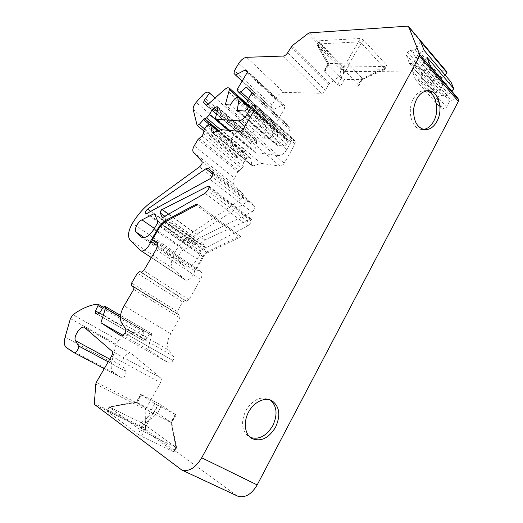 <?xml version="1.0" encoding="UTF-8"?>
<svg xmlns="http://www.w3.org/2000/svg" width="523" height="523" viewBox="0 0 523 523"><rect width="100%" height="100%" fill="white"/><g stroke="black" fill="none" stroke-linecap="round" stroke-linejoin="round"><path stroke-width="0.39" stroke-dasharray="2.62 1.96" d="M270.398 400.049L269.09 399.226C260.48 395.937 252.74 399.683 245.869 410.47C240.632 422.166 241.659 430.926 248.955 436.757L250.334 437.463M426.408 90.812L425.238 90.649C420.531 90.538 416.576 93.271 413.386 98.847C406.672 110.471 411.699 129.004 421.401 129.456L423.414 129.456M325.038 70.115L342.304 69.925L345.448 71.422L358.301 84.785L358.798 85.811L358.007 86.223L340.669 85.994L337.668 84.556L324.881 71.592L324.338 70.494L325.038 70.115L328.771 63.518L346.102 63.165L342.304 69.925M108.209 361.851L125.853 371.31L122.65 366.1C119.78 362.086 127.311 350.809 131.149 353.365L160.718 377.913C161.653 378.953 161.594 380.535 160.535 382.653L146.355 407.809L96.363 382.261M250.262 223.471L247.843 225.916L206.343 247.601L205.153 247.647L203.002 243.326C202.767 242.031 203.369 240.907 204.8 239.965L250.295 219.124L251.576 219.17L251.478 221.321L250.262 223.471L207.566 190.686M236.926 495.771L145.969 429.729L145.479 428.435L145.819 409.614L146.355 407.809M125.853 371.31C126.154 375.089 124.749 377.253 121.637 377.802L104.273 368.637L121.637 377.802M66.493 347.677L113.733 372.644L121.532 377.737M113.733 372.644C111.268 370.781 110.601 367.303 111.726 362.21L116.119 344.062L118.571 340.362L72.965 314.748M97.768 304.098L143.557 330.856C135.568 331.327 127.239 334.498 118.571 340.362M143.557 330.856L143.903 332.386L141.576 337.492L141.681 339.728L143.792 340.878L145.956 339.636L149.486 334.105L150.938 333.262L104.829 306.23M151.409 333.511L120.538 315.415L150.938 333.262M151.441 333.53L151.762 335.217L147.832 349.429L168.877 363.034C170.243 363.524 171.609 362.707 172.969 360.589L172.969 360.589C173.898 358.798 174.035 357.359 173.394 356.281L125.54 328.692M134.267 287.402L179.781 315.264L179.735 317.827L170.727 333.681C167.112 340.558 166.543 346.102 169.027 350.312L173.394 356.281M177.271 314.101L177.232 311.512L182.638 302.033L185.005 300.522L139.785 271.607M160.143 226.466L203.545 256.708L196.099 269.737L200.832 271.548C202.499 273.169 202.401 275.791 200.544 279.426L189.019 299.699L186.633 301.215L185.005 300.522M203.545 256.708L207.402 252.877L240.979 236.729L238.73 236.618L196.53 205.206M165.222 221.83L207.539 251.655L238.73 236.618M207.539 251.655L202.721 256.44L194.595 270.666C194.314 275.824 187.58 282.06 184.848 279.72L139.889 249.791M193.366 152.141L233.846 184.371L243.018 194C243.816 195.648 243.084 197.452 240.822 199.413L193.157 232.022C185.972 237.056 179.879 243.81 174.878 252.289C170.943 259.643 170.459 265.161 173.427 268.829L183.972 278.909M233.846 184.371C232.742 182.952 232.931 180.86 234.428 178.075L194.242 145.799M197.995 139.458L237.958 171.943L234.428 178.075M237.958 171.943L239.011 170.746L199.086 138.203M204.12 129.691L243.751 162.509L243.293 166.412L241.861 168.648L239.011 170.746M243.751 162.509L246.124 158.809L247.314 157.926L250.072 157.475L250.707 158.489L252.034 165.837L212.148 132.659M250.092 117.427L286.715 149.748L291.036 142.106L293.547 140.347L295.371 140.85L295.129 143.884L284.237 163.209C282.982 165.157 281.577 166.118 280.027 166.111L261.055 163.379L252.995 165.961L252.034 165.837M286.715 149.748C284.231 153.585 281.459 155.514 278.399 155.54L244.862 126.435M229.237 130.417L255.374 152.618L278.399 155.54M255.374 152.618L254.806 151.409L256.636 143.622L256.381 140.393L255.329 140.314L252.465 141.458L250.635 143.315L248.68 147.702L245.633 150.801L220.68 129.782M204.401 128.736L238.508 157.018L242.62 152.396L245.633 150.801M238.508 157.018L236.187 157.521L231.545 141.668C231.159 139.661 232.042 137.359 234.206 134.751L239.867 128.344C242.803 125.337 245.169 124.422 246.974 125.605L247.569 126.193L242.299 133.326L241.881 135.379L244.437 138.007L246.215 137.588L263.435 122.859L265.834 121.807L227.682 87.733M228.531 87.746L266.71 121.872L265.834 121.807M266.71 121.872L267.456 122.205L267.684 123.735L264.259 138.7L269.24 139.21L273.32 133.457L275.51 132.064L277.837 132.443L276.504 144.237L277.157 145.302L284.257 146.087L286.748 144.341L288.18 141.811L288.33 140.007L286.068 139.295L286.323 136.313L290.115 129.626L290.272 127.88L251.373 92.447M248.51 98.723L279.622 126.762L284.917 122.114L290.265 127.867L251.38 92.46M279.622 126.762L277.595 127.239L247.601 100.285L277.595 127.239L275.811 125.252L275.974 123.546L237.54 88.91M271.64 107.823L234.003 73.416L273.241 109.542L282.734 105.064L283.956 105.071L285.107 106.261L284.93 107.901L275.974 123.546M271.627 107.803L271.927 105.103L275.974 98.082C278.262 94.558 280.844 92.656 283.708 92.368L246.568 57.308M283.316 56.059L321.129 93.284L283.708 92.368M321.129 93.284C322.743 93.133 324.155 92.113 325.371 90.231L287.63 52.764M290.893 47.142L328.437 84.798L325.371 90.231M328.437 84.798L329.621 83.484L345.337 72.141L346.749 71.586L309.538 32.857M407.574 26.157L445.315 70.788L346.749 71.586M445.315 70.788L446.165 71.043M450.918 81.902L444.419 83.922L442.896 84.942L439.895 90.59L437.241 92.362L434.901 92.44L431.357 83.556L432.704 81.032L435.306 79.274L440.562 79.293L445.001 74.939M457.965 98.389L451.264 100.357L449.695 101.384L446.635 107.202L443.903 108.98L441.484 109.026L437.771 99.697L439.143 97.101L441.817 95.33L447.25 95.454L448.793 94.434L451.722 91.12M200.852 251.57L197.184 243.934L196.145 243.927L184.527 249.249C180.167 251.033 176.513 259.075 179.154 261.154L184.874 266.403C188.79 268.07 192.915 265.671 197.263 259.212L200.518 253.518L200.852 251.57L157.769 221.406M251.766 211.992C254.453 210.063 255.368 208.095 254.511 206.075L250.046 201.388L247.425 201.63L189.731 238.861C187.947 240.423 187.404 241.835 188.123 243.097L189.444 243.058L251.766 211.992L209.592 179.029M176.127 447.446L140.36 430.03L109.464 407.273L109.346 406.731L110.255 407.384L108.013 411.3L138.785 426.363L140.935 422.545L141.354 422.702L143.995 424.356L141.857 428.16L173.871 451.545L176.127 447.446L171.211 422.473L157.593 413.248L144.145 424.434L176.029 447.368M108.013 411.3L106.914 410.875L107.208 411.209L109.464 407.273M140.36 430.03L137.98 434.26L107.208 411.209M137.98 434.26L141.373 436.254L143.753 432.018M175.61 447.511L173.342 451.637L141.373 436.254M173.342 451.637L174.283 451.99L173.871 451.545M141.857 428.16L138.785 426.363M383.987 69.749L385.824 66.414L344.781 67.022L343.186 70.174L383.856 69.755L384.784 69.389L384.595 68.559L362.23 78.404L362.021 78.09L358.301 84.785M385.824 66.414L386.687 65.937L386.236 64.885L384.392 68.238L361.707 43.409L363.629 39.983L386.236 64.885M363.629 39.983L360.412 38.486L346.102 63.165M328.771 63.518L317.553 44.017L319.605 40.742L360.412 38.486M319.605 40.742L318.938 41.154L319.475 42.324L317.631 45.534L317.258 45.187L328.235 64.689L341.597 78.385L344.317 79.483L340.669 85.994M341.597 78.385L340.081 68.788L341.852 65.637L319.475 42.324M341.852 65.637L344.781 67.022M154.716 403.625L140.7 394.283L158.652 403.586L176.166 414.902L154.716 403.625L140.595 430.141M109.346 407.142L136.451 402.35L150.14 411.764M171.211 422.473L171.792 422.787L171.132 422.623L175.97 447.623M141.354 422.702L154.723 411.496L157.593 413.248M141.707 394.754L137.255 402.605L154.305 411.333L158.652 403.586M143.237 431.652L152.945 413.314L171.132 422.623M362.23 78.404L362.446 79.235L361.713 79.548L344.317 79.483M345.448 71.422L349.246 64.649L362.021 78.09M317.631 45.534L340.081 68.788M349.246 64.649L346.344 63.211M348.789 64.336L361.249 43.082L361.707 43.409M358.49 41.912L317.755 43.971M137.255 402.605L136.823 402.285L109.81 407.064M110.255 407.384L140.935 422.545M154.723 411.496L154.305 411.333M420.512 41.376L416.419 48.338L415.144 49.718L412.654 50.273L416.014 58.922L414.582 61.557L411.882 63.44L409.476 63.479L406.214 54.81L407.626 52.228L410.274 50.358L435.306 79.274M415.144 49.718L440.562 79.293M410.274 50.358L412.654 50.273M416.419 48.338L442.066 78.273M416.014 58.922L417.341 55.307L418.629 53.921L444.419 83.922M418.629 53.921L424.212 50.483M417.341 55.307L442.896 84.942M414.582 61.557L439.895 90.59M426.951 57.229L422.741 64.322L421.433 65.721L418.851 66.218L422.381 75.305L420.917 78.019L418.139 79.921L415.648 79.908L412.222 70.801L413.667 68.14L416.386 66.251L441.817 95.33M421.433 65.721L447.25 95.454M416.386 66.251L418.851 66.218M422.741 64.322L448.793 94.434M422.381 75.305L423.735 71.592L425.068 70.193L451.264 100.357M425.068 70.193L430.847 66.794M423.735 71.592L449.695 101.384M420.917 78.019L446.635 107.202M147.832 349.429L122.983 335.295M240.979 236.729L197.812 204.519M157.613 245.66L194.595 270.666M140.203 250.046L184.305 279.177M273.241 109.542L242.129 81.111M284.917 122.114L246.379 86.975M269.24 139.21L230.198 104.966M264.259 138.7L225.335 104.731M247.569 126.193L215.149 97.964M256.636 143.622L217.633 110.072M261.055 163.379L221.033 129.652M250.707 158.489L217.777 130.874M196.099 269.737L157.75 243.731M361.249 43.082L358.739 41.945M317.553 44.017L316.99 44.547L317.258 45.187M340.362 69.101L343.016 70.16M328.562 63.564L327.967 64.1L328.235 64.689M152.945 413.314L150.376 411.869M136.451 402.35L136.359 401.939L136.823 402.285M111.569 356.065L160.535 382.653M204.8 239.965L168.641 214.11M250.295 219.124L209.278 187.437M284.237 163.209L243.81 128.246M255.427 108.241L295.129 143.884M208.86 188.457L251.478 221.321M124.899 333.099L172.969 360.589L124.899 333.099M94.807 404.678L145.969 429.729M235.762 495.046L179.905 468.968M136.581 402.481L141.053 394.59M171.309 422.551L175.748 414.549M161.79 405.397L157.436 413.17M153.442 413.673L158.011 405.528M175.238 414.471L170.779 422.499M358.007 86.223L361.713 79.548M337.668 84.556L341.31 78.064M328.607 65.029L324.881 71.592M343.186 70.174L344.494 79.496M361.589 79.555L383.856 69.755M411.882 63.44L437.241 92.362M409.476 63.479L434.835 92.309M406.214 54.81L431.357 83.556M407.626 52.228L432.704 81.032M412.222 70.801L437.771 99.697M413.667 68.14L439.143 97.101M418.139 79.921L427.69 90.688M427.69 90.695L443.903 108.98M415.648 79.908L441.419 108.882M329.621 83.484L292.115 45.763M308.119 33.498L345.337 72.141M145.479 428.435L94.395 403.377M95.748 384.124L145.819 409.614M84.804 327.653L131.495 353.607M109.771 359.157L122.65 366.1M111.726 362.21L65.12 337.165M70.383 318.599L116.119 344.062M143.903 332.386L102.613 308.309M99.435 313.179L141.576 337.492M141.694 339.734L95.48 313.172L141.681 339.728M97.461 314.251L143.792 340.878M145.956 339.636L99.632 312.898M103.371 307.145L149.486 334.105M151.762 335.217L120.375 316.866M120.833 335.786L168.811 362.995M160.718 377.913L112 351.221M206.343 247.601L163.339 217.143M204.944 247.372L162.542 217.378M247.843 225.916L205.075 193.268M203.002 243.326L164.889 216.261M197.263 259.212L153.873 229.29M184.586 266.161L141.929 237.416M200.518 253.518L157.351 223.386M197.393 244.195L154.762 214.136M194.327 244.757L182.455 236.416L184.273 235.559L196.145 243.927M184.273 235.559L155.135 215.025M121.578 322.802L169.027 350.312M202.721 256.44L160.012 226.688M254.511 206.075L212.573 172.93M189.444 243.058L147.068 213.364M189.731 238.861L150.729 211.351M247.425 201.63L212.907 174.394M250.099 201.44L208.468 168.478M238.717 63.453L275.974 98.082M271.927 105.103L234.428 70.703M282.734 105.064L247.327 72.181M246.222 69.984L283.956 105.071M285.081 106.234L247.274 71.082L285.107 106.261M247.046 72.756L284.93 107.901M237.298 90.629L275.811 125.252M251.145 94.218L290.115 129.626M286.323 136.313L247.111 101.129M249.007 105.809L286.892 139.68M287.833 139.772L249.072 105.09M248.68 106.542L288.18 141.811M286.748 144.341L247.157 109.163M244.627 111.046L284.257 146.087M277.157 145.302L237.69 110.647M238.311 110.68L276.504 144.237M278.02 133.254L248.477 106.895M238.501 97.526L277.367 132.227M275.51 132.064L236.69 97.461M234.474 98.984L273.32 133.457M267.684 123.735L238.311 97.52M225.282 88.917L263.435 122.859M246.215 137.588L207.729 104.593M206.042 105.182L244.437 138.007L206.042 105.182M241.881 135.379L206.644 105.241M208.265 104.116L242.299 133.326M246.974 125.605L215.188 97.932M201.97 95.709L239.867 128.344M234.206 134.751L196.132 102.416M193.203 109.477L231.545 141.668M236.187 157.521L196.962 125.089M242.62 152.396L208.984 124.213M243.796 151.52L218.771 130.502M228.191 130.319L248.68 147.702M250.635 143.315L216.522 114.151M217.306 111.268L252.465 141.458M255.329 140.314L217.692 107.849M217.705 107.398L256.577 140.948M254.806 151.409L215.476 117.976M291.036 142.106L254.668 109.542M256.061 106.607L293.547 140.347M294.514 140.439L256.08 105.816M239.541 131.384L280.027 166.111M252.995 165.961L213.005 132.665M212.613 132.757L251.825 165.392M250.242 157.691L218.124 130.743M207.827 124.905L247.314 157.926M246.124 158.809L206.618 125.853M243.293 166.412L203.48 133.633M201.97 135.941L241.861 168.648M243.018 194L201.878 161.352M199.466 166.909L240.822 199.413M193.157 232.022L151.252 202.074M174.878 252.289L132.397 223.347M173.427 268.829L130.129 240.09M179.154 261.154L144.289 237.612M154.383 228.42L184.527 249.249M207.402 252.877L164.111 222.419M200.198 271.215L157.09 241.92M156.063 249.563L200.544 279.426M189.019 299.699L143.753 270.6M141.341 272.241L186.633 301.215M137.392 273.235L182.638 302.033M177.232 311.512L131.626 283.074M179.69 315.212L133.98 286.813M133.738 289.376L179.735 317.827M170.727 333.681L124.108 305.837M421.401 129.456L424.604 129.678M425.238 90.649L427.605 90.695M248.955 436.757L251.674 438.418M269.09 399.226L271.875 400.703M409.535 63.61L434.901 92.44M415.713 80.045L441.484 109.026M84.478 327.424L131.149 353.365M143.838 330.922L103.312 307.23M120.761 335.746L168.877 363.034M205.153 247.647L162.228 217.28M184.874 266.403L141.615 237.252M197.184 243.934L154.573 213.874M197.72 204.434L240.881 236.638M151.356 257.604L184.848 279.72M140.125 249.994L184.227 279.125M188.123 243.097L145.832 213.502M250.046 201.388L208.416 168.432M286.068 139.295L248.909 106.084M248.915 104.724L288.33 140.007M237.337 110.53L276.693 145.08M277.837 132.443L248.732 106.45M246.438 103.417L267.456 122.205M236.357 157.815L203.905 130.992M217.542 106.855L256.381 140.393M229.035 130.397L254.969 152.422M255.806 105.188L295.371 140.85M250.072 157.475L218.189 130.717M209.063 186.273L251.576 219.17M200.832 271.548L156.737 241.587M177.179 314.048L134.274 287.408M133.921 286.767L179.781 315.264M384.784 69.389L386.687 65.937M316.99 44.547L318.938 41.154M324.338 70.494L327.967 64.1M328.084 64.551L317.108 45.043M362.328 79.431L384.64 69.618M358.798 85.811L362.446 79.235M176.624 447.747L174.283 451.99M176.166 414.902L171.792 422.787L176.63 447.747M109.294 406.731L106.914 410.875M136.398 401.945L109.346 406.731M140.7 394.283L136.359 401.939"/><path stroke-width="0.78" d="M250.334 437.463C259.003 439.954 266.495 436.012 272.81 425.637C277.785 414.661 276.981 406.129 270.398 400.049M423.414 129.456C427.585 128.848 431.03 126.076 433.737 121.153C440.013 110.092 435.868 92.264 426.408 90.812M446.165 71.043L446.982 72.684L420.512 41.376L424.212 50.483L450.918 81.902L453.833 88.72L426.951 57.229L430.847 66.794L457.965 98.389L458.56 99.782L458.357 101.403L419.485 56.249L201.701 457.795C195.55 467.869 188.921 471.955 181.821 470.053L94.807 404.678L94.395 403.377L95.748 384.124L96.363 382.261L111.569 356.065C112.72 353.862 112.863 352.247 112 351.221L84.478 327.424C80.888 324.986 72.945 336.72 75.521 340.689L78.352 345.853L108.209 361.851M162.215 209.514L207.808 186.299L209.063 186.273L208.86 188.457L207.566 190.686L205.075 193.268L163.339 217.143L161.98 216.986L160.286 212.992C160.123 211.697 160.77 210.54 162.215 209.514L168.641 214.11M201.701 457.795L257.185 484.919L458.357 101.403M257.185 484.919C251.478 494.457 244.999 498.203 237.756 496.157L236.926 495.771M445.001 74.939L446.982 72.684M451.722 91.12L453.833 88.72M275.582 427.213C280.851 415.223 279.615 406.384 271.875 400.703C264.828 396.826 254.001 401.925 248.634 411.954C243.175 421.93 244.659 434.286 251.674 438.418C260.637 442.144 268.606 438.411 275.582 427.213M436.96 121.336C443.609 109.68 438.588 90.871 428.481 90.708C420.551 91.362 415.595 97.487 413.621 109.091C413.333 120.8 416.994 127.664 424.604 129.678C429.56 129.972 433.678 127.194 436.96 121.336M419.485 56.249L419.747 54.601L408.672 26.706L407.574 26.157L309.538 32.857L308.119 33.498L292.115 45.763L287.63 52.764C286.349 54.719 284.911 55.817 283.316 56.059L246.568 57.308C243.744 57.759 241.129 59.812 238.717 63.453L234.428 70.703L234.003 73.416L235.507 75.057L245.026 70.043L246.222 69.984L247.294 71.108L247.046 72.756L237.54 88.91L237.298 90.629L238.952 92.519L240.972 91.93L248.51 98.723M249.072 105.09L246.725 104.129L247.111 101.129L251.145 94.218L251.373 92.447L246.379 86.975L240.972 91.93M248.432 104.515L248.915 104.724L248.68 106.542L247.157 109.163L244.627 111.046L237.246 110.451L239.096 98.52L238.952 97.716L236.69 97.461L234.474 98.984L230.198 104.966L225.335 104.731L229.401 89.564L229.244 88.041L227.682 87.733L225.282 88.917L207.729 104.593L205.97 105.116L203.597 102.626L204.101 100.547L209.592 93.127L209.043 92.578C207.337 91.499 204.977 92.538 201.97 95.709L196.132 102.416C193.889 105.143 192.915 107.49 193.203 109.477L197.112 125.376L199.25 124.467L203.499 119.617L206.52 117.858L209.651 114.589L211.776 110.092L213.652 108.13L216.515 106.829L217.542 106.855L217.633 110.072L215.476 117.976L215.587 118.983L229.237 130.417M244.862 126.435L238.436 120.852L215.973 119.152M238.436 120.852C241.443 120.663 244.254 118.577 246.876 114.589L250.092 117.427M254.668 109.542L251.478 106.685L246.876 114.589M251.478 106.685L254.034 104.777L254.976 104.822L255.806 105.188L255.427 108.241L243.81 128.246C242.489 130.266 241.064 131.312 239.541 131.384L221.033 129.652L213.005 132.665L212.07 132.587L210.704 124.513L207.827 124.905L206.618 125.853L204.12 129.691L203.48 133.633L201.97 135.941L197.995 139.458L194.242 145.799C192.647 148.663 192.353 150.781 193.366 152.141L201.878 161.352C202.584 162.967 201.78 164.823 199.466 166.909L151.252 202.074C143.988 207.487 137.706 214.574 132.397 223.347C128.181 230.944 127.422 236.52 130.129 240.09L140.707 250.569C143.256 252.812 150.153 246.202 150.683 240.979L157.613 245.66M160.012 226.688L159.352 226.23L150.683 240.979M159.352 226.23L164.3 221.177L195.609 204.519L197.812 204.519L164.111 222.419L160.143 226.466L152.206 239.972L156.737 241.587C158.286 243.143 158.064 245.803 156.063 249.563L143.753 270.6L141.341 272.241L139.785 271.607L137.392 273.235L131.626 283.074L131.436 285.65L133.921 286.767L133.738 289.376L124.108 305.837C120.218 312.963 119.375 318.618 121.578 322.802L125.54 328.692C126.108 329.771 125.899 331.236 124.899 333.099L124.899 333.099C123.454 335.308 122.075 336.191 120.761 335.746L100.939 322.756L105.522 308.178L105.306 306.478L104.829 306.23L103.371 307.145L99.632 312.898L97.461 314.251L95.467 313.166L95.48 310.904L98.023 305.635L97.768 304.098C89.969 304.909 81.699 308.459 72.965 314.748L70.383 318.599L65.12 337.165C63.747 342.375 64.205 345.88 66.493 347.677L73.893 352.613C75.737 353.79 79.659 347.828 78.352 345.853M205.833 168.805L208.416 168.432L212.573 172.93C213.319 174.924 212.325 176.957 209.592 179.029L147.068 213.364L145.773 213.462C145.139 212.227 145.74 210.782 147.564 209.122L205.833 168.805L212.907 174.394M141.955 219.837L153.559 213.92L154.573 213.874L157.769 221.406L157.351 223.386L153.873 229.29C149.303 236.01 145.152 238.619 141.413 237.115L136.104 232.081C133.64 230.107 137.608 221.837 141.955 219.837L154.383 228.42M122.983 335.295L100.939 322.756M242.129 81.111L235.507 75.057M215.149 97.964L209.592 93.127M217.777 130.874L211.122 125.291M157.75 243.731L152.206 239.972M209.278 187.437L207.808 186.299M419.747 54.601L458.56 99.782M446.433 71.403L408.672 26.706M75.521 340.689L109.771 359.157M73.893 352.613L104.273 368.637L73.972 352.646M102.613 308.309L98.023 305.635M95.48 310.904L99.435 313.179M105.326 306.498L120.538 315.415L105.306 306.478M120.375 316.866L105.522 308.178M162.542 217.378L161.98 216.986M164.889 216.261L160.286 212.992M141.929 237.416L141.145 236.886M155.135 215.025L153.559 213.92M196.53 205.206L195.609 204.519M164.3 221.177L165.222 221.83M150.729 211.351L147.564 209.122M247.327 72.181L245.026 70.043M247.601 100.285L239.044 92.597L247.601 100.285M247.51 104.476L249.007 105.809M237.089 109.608L238.311 110.68M248.477 106.895L239.096 98.52M238.311 97.52L229.401 89.564M206.644 105.241L203.597 102.626M204.101 100.547L208.265 104.116M215.188 97.932L209.043 92.578M199.25 124.467L204.401 128.736M208.984 124.213L203.499 119.617M218.771 130.502L204.696 118.675M220.68 129.782L206.52 117.858M209.651 114.589L228.191 130.319M216.522 114.151L211.776 110.092M213.652 108.13L217.306 111.268M217.692 107.849L216.515 106.829M254.034 104.777L256.061 106.607M256.08 105.816L254.976 104.822M211.887 132.156L212.613 132.757M218.124 130.743L210.704 124.513M144.289 237.612L136.104 232.081M157.09 241.92L156.142 241.273M131.528 285.695L134.267 287.402M427.605 90.695L428.481 90.708M103.312 307.23L98.036 304.151M140.831 250.654L151.356 257.604M248.909 106.084L246.889 104.28M248.732 106.45L238.952 97.716M229.244 88.041L246.438 103.417M203.905 130.992L197.184 125.435M215.666 119.054L229.035 130.397M218.189 130.717L210.553 124.311M134.274 287.408L131.436 285.65M181.821 470.053L237.756 496.157M446.38 71.305L408.626 26.608"/></g></svg>
